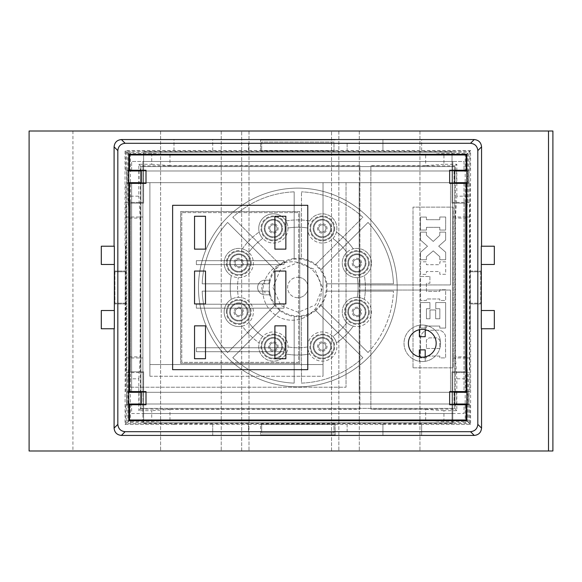 <?xml version="1.0" encoding="UTF-8"?>
<svg xmlns="http://www.w3.org/2000/svg" width="582" height="582" viewBox="0 0 582 582"><rect width="100%" height="100%" fill="white"/><g stroke="black" fill="none" stroke-linecap="round" stroke-linejoin="round"><path stroke-width="0.44" stroke-dasharray="2.91 2.18" d="M173.996 424.467L125.05 424.467L125.305 303.928L114.348 303.928L125.305 303.928L125.305 246.215L125.05 328.765M114.348 246.215L101.304 246.215L101.304 264.475L114.348 264.475L114.348 310.504L101.304 310.504L101.304 328.765L114.348 328.765M481.299 328.765L494.336 328.765L494.336 310.504L481.299 310.504L481.299 303.928L470.343 303.928L470.343 328.765L470.598 150.512L125.05 150.512L125.05 246.215M470.598 328.765L470.598 424.467L421.652 424.467L421.652 435.423M421.652 424.467L421.652 435.321M421.652 424.365L382.927 424.365L382.927 435.321M382.927 424.365L382.927 435.423M382.927 424.467L347.134 424.467L347.134 431.771L248.507 431.771L248.507 424.467L212.714 424.467L212.714 435.423M212.714 424.467L212.714 435.321M212.714 424.365L173.996 424.365M335.079 435.096L335.079 424.14L335.079 435.096M335.079 424.14L260.561 424.14L260.561 435.096L260.561 424.322L335.079 424.322M128.789 211.346L127.865 196.17L127.865 153.328L128.789 154.252L125.05 150.512M125.05 424.467L128.789 420.721L127.865 421.652L127.865 378.809L128.789 363.634M470.598 424.467L466.851 420.721L467.783 421.652L443.928 421.652L431.284 420.721M248.507 424.467L347.134 424.467M481.299 246.215L494.336 246.215L494.336 264.475L481.299 264.475L481.299 303.928L470.343 303.928L470.343 271.052L481.299 271.052L470.343 271.052L470.598 246.215M431.284 154.252L443.928 153.328L467.783 153.328L466.851 154.252L470.598 150.512M260.561 150.658L335.079 150.658L260.561 150.84L260.561 139.876L260.561 150.84M347.134 431.771L347.134 424.336M248.507 424.336L248.507 431.771M173.996 150.512L173.996 139.556M114.348 271.052L125.305 271.052L114.348 271.052M382.927 139.556L382.927 150.512M382.927 150.614L382.927 139.658M421.652 150.614L421.652 139.658M421.652 150.512L421.652 139.556M173.996 150.614L173.996 139.658M212.714 150.614L212.714 139.658M212.714 150.512L212.714 139.556M248.507 150.512L248.507 143.208L347.134 143.208L347.134 150.512M347.134 143.208L347.134 150.636M248.507 143.208L248.507 150.636M419.367 329.718A13.881 13.881 0 0 0 422.292 357.166A13.881 13.881 0 0 0 425.209 329.718A13.881 13.881 0 0 0 419.367 329.718L419.367 325.258A18.26 18.26 0 0 1 440.552 343.285A18.26 18.26 0 0 1 422.292 361.546A18.26 18.26 0 0 1 404.024 343.285A18.26 18.26 0 0 1 425.209 325.258L425.209 329.718M425.209 356.853L425.209 361.313A18.26 18.26 0 0 1 419.367 361.313L419.367 356.853M425.209 361.313A18.26 18.26 0 0 0 425.209 325.258L425.209 336.709L419.367 336.709L419.367 325.258A18.26 18.26 0 0 0 419.367 361.313L419.367 349.862L425.209 349.862L425.209 361.313M299.737 363.466L180.66 363.466L180.66 211.513L299.737 211.513L299.737 363.466L299.737 211.513L180.66 211.513L180.66 363.466L299.737 363.466M466.851 363.634L467.783 378.809L467.783 421.652M467.783 153.328L467.783 196.17L466.851 211.346M466.851 183.388L467.528 183.388L467.528 170.235L466.851 170.235M466.851 404.737L467.528 404.737L467.528 391.591L466.851 391.591M164.357 420.721L151.713 421.652L127.865 421.652M128.789 391.591L128.113 391.591L128.113 404.737L128.789 404.737M128.789 170.235L128.113 170.235L128.113 183.388L128.789 183.388M128.113 404.737L140.386 404.737L140.386 409.131L138.822 410.688L151.713 410.688L151.713 421.652M128.113 183.388L140.386 183.388L140.386 391.591L146.002 391.591L146.002 404.737L140.386 404.737M140.386 391.591L128.113 391.591M140.386 183.388L146.002 183.388L146.002 170.235L128.113 170.235M127.865 153.328L151.713 153.328L164.357 154.252M467.528 183.388L449.639 183.388L449.639 170.235L467.528 170.235M467.528 404.737L449.639 404.737L449.639 391.591L467.528 391.591M443.928 421.652L443.928 410.688L456.819 410.688L456.819 378.809L467.783 378.809M466.444 356.89L455.48 356.89L456.819 378.809M466.444 218.09L455.48 218.09L455.48 356.89M467.783 196.17L456.819 196.17L455.48 218.09M456.819 196.17L456.819 164.284L443.928 164.284L443.928 153.328M456.572 170.984L456.572 182.675M456.572 392.304L456.572 403.995M127.865 378.809L138.822 378.809L138.822 410.688M169.98 420.313L169.98 409.35L151.713 410.688M169.98 154.667L169.98 165.623L359.916 165.623L359.916 409.35L169.98 409.35M425.668 420.313L425.668 409.35L370.88 409.35L370.88 165.623L425.668 165.623L425.668 154.667M443.928 410.688L425.668 409.35M151.713 153.328L151.713 164.284L138.822 164.284L138.822 196.17L127.865 196.17M129.204 218.09L140.16 218.09L138.822 196.17M129.204 356.89L140.16 356.89L140.16 218.09M138.822 378.809L140.16 356.89M139.069 392.304L139.069 403.995M139.069 170.984L139.069 182.675M138.822 164.284L140.386 165.848L140.386 170.235M140.386 409.131L359.916 409.131L359.916 165.848L140.386 165.848M151.713 164.284L169.98 165.623M425.668 165.623L443.928 164.284M456.819 410.688L455.262 409.131L455.262 404.737M455.262 391.591L455.262 183.388M455.262 170.235L455.262 165.848L456.819 164.284M455.262 165.848L370.88 165.848L370.88 409.131L455.262 409.131M274.9 271.052L274.9 303.928L285.857 303.928L285.857 271.052L274.9 271.052M194.541 216.264L194.541 249.132L205.497 249.132L205.497 216.264L194.541 216.264M194.541 325.84L194.541 358.716L205.497 358.716L205.497 325.84L194.541 325.84M194.541 271.052L194.541 303.928L205.497 303.928L205.497 271.052L194.541 271.052M274.9 325.84L274.9 358.716L285.857 358.716L285.857 325.84L274.9 325.84M274.9 216.264L274.9 249.132L285.857 249.132L285.857 216.264L274.9 216.264M172.621 205.3L172.621 369.672L307.776 369.672L307.776 205.3L172.621 205.3M181.759 212.605L181.759 362.368L298.646 362.368L298.646 212.605L181.759 212.605L298.646 212.605L298.646 362.368L181.759 362.368L181.759 212.605M196.367 351.703L196.367 347.76L284.031 347.76L284.031 351.703L196.367 351.703L284.031 351.703L284.031 347.76L196.367 347.76L196.367 351.703M196.367 308.162L196.367 304.219L284.031 304.219L284.031 308.162L196.367 308.162L284.031 308.162L284.031 304.219L196.367 304.219L196.367 308.162M196.367 260.678L284.031 260.678L284.031 264.621L196.367 264.621L196.367 260.678L196.367 264.621L284.031 264.621L284.031 260.678L196.367 260.678M143.616 152.28L143.616 203.14L130.47 203.14L130.47 371.833L143.616 371.833L143.616 422.699L452.025 422.699L452.025 371.833L465.178 371.833L465.178 203.14L452.025 203.14L452.025 152.28L143.616 152.28L143.616 203.14L130.47 203.14L130.47 371.833L143.616 371.833L143.616 422.699L452.025 422.699L452.025 371.833L465.178 371.833L465.178 203.14L452.025 203.14L452.025 152.28L143.616 152.28M128.789 392.304L466.851 392.304M454.753 392.304L140.895 392.304M141.484 392.304L126.876 392.304L141.484 392.304L141.484 403.995L141.484 392.304M466.851 403.995L126.876 403.995L126.876 392.304L126.876 403.995L141.484 403.995L126.876 403.995L126.876 392.304L126.876 403.995L128.789 403.995M140.895 403.995L454.753 403.995M468.772 403.995L468.772 392.304L468.772 403.995L468.772 392.304L468.772 403.995L454.156 403.995L468.772 403.995M454.156 392.304L454.156 403.995L454.156 392.304M128.789 170.984L466.851 170.984M454.753 170.984L140.895 170.984M141.484 170.984L126.876 170.984L141.484 170.984L141.484 182.675L141.484 170.984M466.851 182.675L126.876 182.675L126.876 170.984L126.876 182.675L141.484 182.675L126.876 182.675L126.876 170.984L126.876 182.675L128.789 182.675M140.895 182.675L454.753 182.675M468.772 182.675L468.772 170.984L468.772 182.675L468.772 170.984L468.772 182.675L454.156 182.675L468.772 182.675M454.156 170.984L454.156 182.675L454.156 170.984M359.189 392.304L359.189 290.032L359.189 392.304L450.504 392.304L450.504 290.032L359.189 290.032L450.504 290.032L450.504 392.304L359.189 392.304M359.189 284.947L359.189 182.675L359.189 284.947L450.504 284.947L450.504 182.675L359.189 182.675L450.504 182.675L450.504 284.947L359.189 284.947M454.753 404.737L454.753 408.397L140.895 408.397L140.895 404.737M140.895 170.235L140.895 166.576L454.753 166.576L454.753 170.235M454.753 183.388L454.753 391.591M140.895 391.591L140.895 183.388M140.895 166.576L140.895 408.397L454.753 408.397L454.753 166.576L140.895 166.576M149.887 182.675L323.025 182.675L126.876 182.675L149.887 182.675L149.887 376.263L323.025 376.263L323.025 182.675L346.035 182.675L323.025 182.675L323.025 376.263L323.025 182.675L323.025 364.543L149.887 364.543L149.887 182.675L149.887 376.263L149.887 364.543L149.887 376.263L323.025 376.263L323.025 364.543L149.887 364.543L149.887 182.675M126.876 387.226L126.876 182.675L126.876 387.226L346.035 387.226L126.876 387.226M346.035 182.675L346.035 387.226L346.035 182.675M439.803 217.021L445.681 217.021L445.645 230.072L439.803 230.072L439.803 227.344L426.439 227.344L426.439 230.079L420.502 230.072L420.502 217.071L426.41 217.071L426.41 219.698L439.803 219.698L439.803 217.021L439.803 219.698L426.41 219.698L426.41 217.071L420.502 217.071L420.502 230.072L426.439 230.072L426.439 227.344L439.803 227.344L439.803 230.072L445.645 230.072L445.681 217.021L439.803 217.021M435.671 318.761L439.854 318.761L439.854 308.736L435.765 308.736L435.765 302.553L445.645 302.553L445.645 328.073L439.803 328.073L439.803 326.058L426.41 326.058L426.41 328.052L420.568 328.052L420.568 302.553L429.916 302.553L429.916 308.736L426.439 308.736L426.439 318.761L429.974 318.761L429.974 309.959L435.671 309.959L435.671 318.761L439.854 318.761L439.854 308.736L435.765 308.736L435.765 302.553L445.645 302.553L445.645 328.073L439.803 328.073L439.803 326.058L426.41 326.058L426.41 328.052L420.568 328.052L420.568 302.553L429.916 302.553L429.916 308.736L426.439 308.736L426.439 318.761L429.974 318.761L429.974 309.959L435.671 309.959L435.671 318.761M420.495 240.031L420.495 232.138L426.41 232.138L426.41 235.23L433.248 241.435L439.803 235.368L439.803 232.138L445.645 232.138L445.645 240.075L438.697 246.193L445.667 252.21L445.681 259.747L439.803 259.747L439.803 256.698L433.248 250.871L426.417 256.72L426.41 259.739L420.51 259.739L420.51 252.333L427.486 246.244L420.495 240.031L420.495 232.138L426.41 232.138L426.41 235.23L433.248 241.435L439.803 235.368L439.803 232.138L445.645 232.138L445.645 240.075L438.697 246.193L445.667 252.21L445.681 259.747L439.803 259.747L439.803 256.698L433.248 250.871L426.417 256.72L426.41 259.739L420.51 259.739L420.51 252.333L427.486 246.244L420.495 240.031M356.882 297.337A14.608 14.608 0 0 1 357.283 297.344A60.273 60.273 0 0 0 357.283 277.629A14.608 14.608 0 0 1 342.267 263.028A14.608 14.608 0 0 1 370.967 259.157A14.608 14.608 0 0 1 364.339 275.592A67.577 67.577 0 0 1 364.339 299.388A14.608 14.608 0 0 1 356.882 326.56A14.608 14.608 0 0 1 342.267 311.952A14.608 14.608 0 0 1 356.882 297.337A14.608 14.608 0 0 1 371.491 311.952A14.608 14.608 0 0 1 353.274 326.109A67.577 67.577 0 0 1 336.44 342.936A14.608 14.608 0 0 1 309.726 354.009A67.577 67.577 0 0 1 285.922 354.009A14.608 14.608 0 0 1 259.201 342.936A67.577 67.577 0 0 1 242.374 326.109A14.608 14.608 0 0 1 231.301 299.388A67.577 67.577 0 0 1 231.301 275.592A14.608 14.608 0 0 1 242.374 248.87A14.608 14.608 0 0 1 248.812 252.413A60.273 60.273 0 0 1 262.751 238.475A14.608 14.608 0 0 1 273.358 213.82A14.608 14.608 0 0 1 285.922 220.971A67.577 67.577 0 0 1 309.726 220.971A14.608 14.608 0 0 1 336.44 232.036A67.577 67.577 0 0 1 353.274 248.87A14.608 14.608 0 0 1 371.491 263.028A14.608 14.608 0 0 1 343.307 268.433A14.608 14.608 0 0 1 346.836 252.413A60.273 60.273 0 0 0 332.897 238.475A14.608 14.608 0 0 0 336.44 232.036A67.577 67.577 0 0 1 353.274 248.87A14.608 14.608 0 0 0 346.836 252.413A60.273 60.273 0 0 0 332.897 238.475A14.608 14.608 0 0 1 307.674 228.435A14.608 14.608 0 0 1 322.283 213.82A14.608 14.608 0 0 1 336.898 228.435A14.608 14.608 0 0 1 322.283 243.043A14.608 14.608 0 0 1 309.726 220.971A67.577 67.577 0 0 0 285.922 220.971A14.608 14.608 0 0 1 287.966 228.028A60.273 60.273 0 0 1 307.682 228.028A60.273 60.273 0 0 0 287.966 228.028A14.608 14.608 0 0 1 273.358 243.043A14.608 14.608 0 0 1 258.75 228.435A14.608 14.608 0 0 1 273.358 213.82A14.608 14.608 0 0 1 287.974 228.435A14.608 14.608 0 0 1 262.751 238.475A60.273 60.273 0 0 0 248.812 252.413A14.608 14.608 0 0 1 238.766 277.636A14.608 14.608 0 0 1 224.157 263.028A14.608 14.608 0 0 1 238.766 248.412A14.608 14.608 0 0 1 253.374 263.028A14.608 14.608 0 0 1 231.301 275.592A67.577 67.577 0 0 0 231.301 299.388A14.608 14.608 0 0 1 238.365 297.344A60.273 60.273 0 0 1 238.365 277.629A60.273 60.273 0 0 0 238.365 297.344A14.608 14.608 0 0 1 253.374 311.952A14.608 14.608 0 0 1 238.766 326.56A14.608 14.608 0 0 1 224.157 311.952A14.608 14.608 0 0 1 252.341 306.547A14.608 14.608 0 0 1 242.374 326.109A67.577 67.577 0 0 0 259.201 342.936A14.608 14.608 0 0 1 262.751 336.505A60.273 60.273 0 0 1 248.812 322.559A60.273 60.273 0 0 0 262.751 336.505A14.608 14.608 0 0 1 287.974 346.545A14.608 14.608 0 0 1 273.358 361.153A14.608 14.608 0 0 1 258.75 346.545A14.608 14.608 0 0 1 273.358 331.936A14.608 14.608 0 0 1 285.922 354.009A67.577 67.577 0 0 0 309.726 354.009A14.608 14.608 0 0 1 307.682 346.945A60.273 60.273 0 0 1 287.966 346.945A60.273 60.273 0 0 0 307.682 346.945A14.608 14.608 0 0 1 322.283 331.936A14.608 14.608 0 0 1 336.898 346.545A14.608 14.608 0 0 1 322.283 361.153A14.608 14.608 0 0 1 307.674 346.545A14.608 14.608 0 0 1 332.897 336.505A60.273 60.273 0 0 0 346.836 322.559A14.608 14.608 0 0 1 356.882 297.337M364.339 299.388A14.608 14.608 0 0 0 357.283 297.344A60.273 60.273 0 0 0 357.283 277.629A14.608 14.608 0 0 0 364.339 275.592A67.577 67.577 0 0 1 364.339 299.388M336.44 342.936A14.608 14.608 0 0 0 332.897 336.505A60.273 60.273 0 0 0 346.836 322.559A14.608 14.608 0 0 0 353.274 326.109A67.577 67.577 0 0 1 336.44 342.936M369.301 311.952A12.418 12.418 0 0 1 356.882 324.37A12.418 12.418 0 0 1 344.457 311.952A12.418 12.418 0 0 1 356.882 299.534A12.418 12.418 0 0 1 369.301 311.952M369.301 263.028A12.418 12.418 0 0 1 356.882 275.446A12.418 12.418 0 0 1 344.457 263.028A12.418 12.418 0 0 1 356.882 250.609A12.418 12.418 0 0 1 369.301 263.028M334.701 228.435A12.418 12.418 0 0 1 322.283 240.853A12.418 12.418 0 0 1 309.864 228.435A12.418 12.418 0 0 1 322.283 216.009A12.418 12.418 0 0 1 334.701 228.435M285.777 228.435A12.418 12.418 0 0 1 273.358 240.853A12.418 12.418 0 0 1 260.94 228.435A12.418 12.418 0 0 1 273.358 216.009A12.418 12.418 0 0 1 285.777 228.435M251.184 263.028A12.418 12.418 0 0 1 238.766 275.446A12.418 12.418 0 0 1 226.347 263.028A12.418 12.418 0 0 1 238.766 250.609A12.418 12.418 0 0 1 251.184 263.028M226.347 311.952A12.418 12.418 0 0 1 238.766 299.534A12.418 12.418 0 0 1 251.184 311.952A12.418 12.418 0 0 1 238.766 324.37A12.418 12.418 0 0 1 226.347 311.952M273.358 334.126A12.418 12.418 0 0 1 285.777 346.545A12.418 12.418 0 0 1 273.358 358.963A12.418 12.418 0 0 1 260.94 346.545A12.418 12.418 0 0 1 273.358 334.126M322.283 334.126A12.418 12.418 0 0 1 334.701 346.545A12.418 12.418 0 0 1 322.283 358.963A12.418 12.418 0 0 1 309.864 346.545A12.418 12.418 0 0 1 322.283 334.126M297.824 386.841A99.355 99.355 0 0 0 397.179 287.486A99.355 99.355 0 0 0 297.824 188.132A99.355 99.355 0 0 0 198.469 287.486A99.355 99.355 0 0 0 297.824 386.841A99.355 99.355 0 0 0 397.179 287.486A99.355 99.355 0 0 0 297.824 188.132A99.355 99.355 0 0 0 198.469 287.486A99.355 99.355 0 0 0 297.824 386.841M297.824 297.715A10.229 10.229 0 0 1 287.595 287.486A10.229 10.229 0 0 1 297.824 277.258A10.229 10.229 0 0 0 287.595 287.486A10.229 10.229 0 0 0 297.824 297.715A10.229 10.229 0 0 0 308.053 287.486A10.229 10.229 0 0 0 297.824 277.258A10.229 10.229 0 0 1 308.053 287.486A10.229 10.229 0 0 1 297.824 297.715M356.882 302.822A9.13 9.13 0 0 0 347.745 311.952A9.13 9.13 0 0 0 356.882 321.082A9.13 9.13 0 0 1 347.745 311.952A9.13 9.13 0 0 1 356.882 302.822A9.13 9.13 0 0 1 366.013 311.952A9.13 9.13 0 0 1 356.882 321.082A9.13 9.13 0 0 0 366.013 311.952A9.13 9.13 0 0 0 356.882 302.822M356.882 253.898A9.13 9.13 0 0 0 347.745 263.028A9.13 9.13 0 0 0 356.882 272.158A9.13 9.13 0 0 1 347.745 263.028A9.13 9.13 0 0 1 356.882 253.898A9.13 9.13 0 0 1 366.013 263.028A9.13 9.13 0 0 1 356.882 272.158A9.13 9.13 0 0 0 366.013 263.028A9.13 9.13 0 0 0 356.882 253.898M322.283 219.298A9.13 9.13 0 0 0 313.152 228.435A9.13 9.13 0 0 0 322.283 237.565A9.13 9.13 0 0 1 313.152 228.435A9.13 9.13 0 0 1 322.283 219.298A9.13 9.13 0 0 1 331.413 228.435A9.13 9.13 0 0 1 322.283 237.565A9.13 9.13 0 0 0 331.413 228.435A9.13 9.13 0 0 0 322.283 219.298M273.358 219.298A9.13 9.13 0 0 0 264.228 228.435A9.13 9.13 0 0 0 273.358 237.565A9.13 9.13 0 0 1 264.228 228.435A9.13 9.13 0 0 1 273.358 219.298A9.13 9.13 0 0 1 282.488 228.435A9.13 9.13 0 0 1 273.358 237.565A9.13 9.13 0 0 0 282.488 228.435A9.13 9.13 0 0 0 273.358 219.298M238.766 253.898A9.13 9.13 0 0 0 229.635 263.028A9.13 9.13 0 0 0 238.766 272.158A9.13 9.13 0 0 1 229.635 263.028A9.13 9.13 0 0 1 238.766 253.898A9.13 9.13 0 0 1 247.896 263.028A9.13 9.13 0 0 1 238.766 272.158A9.13 9.13 0 0 0 247.896 263.028A9.13 9.13 0 0 0 238.766 253.898M238.766 302.822A9.13 9.13 0 0 0 229.635 311.952A9.13 9.13 0 0 0 238.766 321.082A9.13 9.13 0 0 1 229.635 311.952A9.13 9.13 0 0 1 238.766 302.822A9.13 9.13 0 0 1 247.896 311.952A9.13 9.13 0 0 1 238.766 321.082A9.13 9.13 0 0 0 247.896 311.952A9.13 9.13 0 0 0 238.766 302.822M273.358 337.415A9.13 9.13 0 0 0 264.228 346.545A9.13 9.13 0 0 0 273.358 355.675A9.13 9.13 0 0 1 264.228 346.545A9.13 9.13 0 0 1 273.358 337.415A9.13 9.13 0 0 1 282.488 346.545A9.13 9.13 0 0 1 273.358 355.675A9.13 9.13 0 0 0 282.488 346.545A9.13 9.13 0 0 0 273.358 337.415M322.283 337.415A9.13 9.13 0 0 0 313.152 346.545A9.13 9.13 0 0 0 322.283 355.675A9.13 9.13 0 0 1 313.152 346.545A9.13 9.13 0 0 1 322.283 337.415A9.13 9.13 0 0 1 331.413 346.545A9.13 9.13 0 0 1 322.283 355.675A9.13 9.13 0 0 0 331.413 346.545A9.13 9.13 0 0 0 322.283 337.415M356.882 300.261A11.691 11.691 0 0 0 345.191 311.952A11.691 11.691 0 0 0 356.882 323.643A11.691 11.691 0 0 1 345.191 311.952A11.691 11.691 0 0 1 356.882 300.261A11.691 11.691 0 0 1 368.566 311.952A11.691 11.691 0 0 1 356.882 323.643A11.691 11.691 0 0 0 368.566 311.952A11.691 11.691 0 0 0 356.882 300.261M356.882 251.337A11.691 11.691 0 0 0 345.191 263.028A11.691 11.691 0 0 0 356.882 274.719A11.691 11.691 0 0 1 345.191 263.028A11.691 11.691 0 0 1 356.882 251.337A11.691 11.691 0 0 1 368.566 263.028A11.691 11.691 0 0 1 356.882 274.719A11.691 11.691 0 0 0 368.566 263.028A11.691 11.691 0 0 0 356.882 251.337M322.283 216.744A11.691 11.691 0 0 0 310.599 228.435A11.691 11.691 0 0 0 322.283 240.119A11.691 11.691 0 0 1 310.599 228.435A11.691 11.691 0 0 1 322.283 216.744A11.691 11.691 0 0 1 333.973 228.435A11.691 11.691 0 0 1 322.283 240.119A11.691 11.691 0 0 0 333.973 228.435A11.691 11.691 0 0 0 322.283 216.744M273.358 216.744A11.691 11.691 0 0 0 261.674 228.435A11.691 11.691 0 0 0 273.358 240.119A11.691 11.691 0 0 1 261.674 228.435A11.691 11.691 0 0 1 273.358 216.744A11.691 11.691 0 0 1 285.049 228.435A11.691 11.691 0 0 1 273.358 240.119A11.691 11.691 0 0 0 285.049 228.435A11.691 11.691 0 0 0 273.358 216.744A11.691 11.691 0 0 0 261.674 228.435A11.691 11.691 0 0 0 273.358 240.119A11.691 11.691 0 0 0 285.049 228.435A11.691 11.691 0 0 0 273.358 216.744A11.691 11.691 0 0 0 261.674 228.435A11.691 11.691 0 0 0 273.358 240.119A11.691 11.691 0 0 0 285.049 228.435A11.691 11.691 0 0 0 273.358 216.744M238.766 251.337A11.691 11.691 0 0 0 227.075 263.028A11.691 11.691 0 0 0 238.766 274.719A11.691 11.691 0 0 1 227.075 263.028A11.691 11.691 0 0 1 238.766 251.337A11.691 11.691 0 0 1 250.456 263.028A11.691 11.691 0 0 1 238.766 274.719A11.691 11.691 0 0 0 250.456 263.028A11.691 11.691 0 0 0 238.766 251.337M238.766 300.261A11.691 11.691 0 0 0 227.075 311.952A11.691 11.691 0 0 0 238.766 323.643A11.691 11.691 0 0 1 227.075 311.952A11.691 11.691 0 0 1 238.766 300.261A11.691 11.691 0 0 1 250.456 311.952A11.691 11.691 0 0 1 238.766 323.643A11.691 11.691 0 0 0 250.456 311.952A11.691 11.691 0 0 0 238.766 300.261M273.358 334.854A11.691 11.691 0 0 0 261.674 346.545A11.691 11.691 0 0 0 273.358 358.236A11.691 11.691 0 0 1 261.674 346.545A11.691 11.691 0 0 1 273.358 334.854A11.691 11.691 0 0 1 285.049 346.545A11.691 11.691 0 0 1 273.358 358.236A11.691 11.691 0 0 0 285.049 346.545A11.691 11.691 0 0 0 273.358 334.854M322.283 334.854A11.691 11.691 0 0 0 310.599 346.545A11.691 11.691 0 0 0 322.283 358.236A11.691 11.691 0 0 1 310.599 346.545A11.691 11.691 0 0 1 322.283 334.854A11.691 11.691 0 0 1 333.973 346.545A11.691 11.691 0 0 1 322.283 358.236A11.691 11.691 0 0 0 333.973 346.545A11.691 11.691 0 0 0 322.283 334.854A11.691 11.691 0 0 0 310.599 346.545A11.691 11.691 0 0 0 322.283 358.236A11.691 11.691 0 0 0 333.973 346.545A11.691 11.691 0 0 0 322.283 334.854A11.691 11.691 0 0 0 310.599 346.545A11.691 11.691 0 0 0 322.283 358.236A11.691 11.691 0 0 0 333.973 346.545A11.691 11.691 0 0 0 322.283 334.854M294.172 258.532L294.172 191.856L294.172 258.532A29.187 29.187 0 0 1 301.476 258.532L301.476 191.856L301.476 258.532M320.886 269.597L368.028 222.448A95.703 95.703 0 0 1 393.454 283.834L326.786 283.834L393.454 283.834A95.703 95.703 0 0 0 368.028 222.448L320.886 269.597A29.187 29.187 0 0 0 315.72 264.424L315.72 264.424A29.224 29.224 0 0 0 301.476 258.495M326.815 283.834A29.224 29.224 0 0 0 320.908 269.568M326.786 283.834A29.187 29.187 0 0 1 326.786 291.138L393.454 291.138L326.786 291.138M320.908 305.405L368.028 352.525L320.908 305.405A29.224 29.224 0 0 0 326.815 291.138M320.886 305.383A29.187 29.187 0 0 1 315.72 310.548L362.862 357.69L315.72 310.548M294.172 316.448L294.172 383.123A95.703 95.703 0 0 1 232.785 357.69L279.927 310.548L232.785 357.69A95.703 95.703 0 0 0 294.172 383.123L294.172 316.448A29.187 29.187 0 0 0 301.476 316.448L301.476 316.484A29.224 29.224 0 0 0 315.742 310.57M273.016 287.486L280.793 305.521L298.297 312.287L315.524 304.859L322.624 287.486L314.855 269.459L297.351 262.686L280.117 270.121L273.016 287.486M126.658 170.25L142.888 170.25L125.777 170.25L126.658 170.25L126.658 183.403L142.888 183.403L142.888 161.469L452.76 161.469L452.76 423.427L452.76 161.469L142.888 161.469L142.888 423.427L142.888 413.511L452.76 413.511L142.888 413.511L142.888 391.577L142.888 404.723L142.888 391.577L131.627 391.577L131.627 183.403L142.888 183.403L142.888 391.577L126.658 391.577L126.658 404.723L125.777 404.723L142.888 404.723L126.658 404.723M242.374 248.87A67.577 67.577 0 0 1 259.201 232.036A67.577 67.577 0 0 0 242.374 248.87M452.76 183.403L452.76 170.25L469.863 170.25L452.76 170.25L452.76 183.403L464.021 183.403L464.021 391.577L452.76 391.577L469.863 391.577L464.021 391.577L464.021 183.403L469.863 183.403L452.76 183.403M468.983 404.723L452.76 404.723L452.76 391.577L452.76 404.723L464.021 404.723L464.021 413.511L131.627 413.511L131.627 404.723L131.627 413.511L464.021 413.511L464.021 404.723L469.863 404.723L468.983 404.723L468.983 391.577M452.76 423.427L142.888 423.427M131.627 170.25L131.627 161.469L464.021 161.469L464.021 170.25L464.021 161.469L131.627 161.469L131.627 170.25M413.016 367.846L453.196 367.846L453.196 207.127L413.016 207.127L413.016 367.846L413.016 207.127L453.196 207.127L453.196 367.846L413.016 367.846M126.658 183.403L131.627 183.403L131.627 391.577L126.658 391.577M126.752 202.412L142.888 202.412L126.214 202.412L126.752 202.412L126.752 152.215L125.777 151.24L469.863 151.24L468.888 152.215L452.76 152.251M130.441 202.412L130.441 152.251L142.888 152.251M452.76 151.546L142.888 151.546M130.441 152.251L126.752 152.215M261.66 423.58L261.66 432.928L333.981 432.928L261.66 432.928L261.66 423.427L333.981 423.427L333.981 432.928L333.981 423.58M452.76 422.728L468.888 422.758L469.863 423.732L125.777 423.732L126.752 422.758L142.888 422.728M130.441 422.728L130.441 372.567L142.888 372.567L126.214 372.567L126.214 202.412M130.441 372.567L126.214 372.567M261.66 151.546L333.981 151.546L333.981 142.052L261.66 142.052L261.66 151.546M468.983 183.403L468.983 170.25M465.207 372.567L452.76 372.567L469.434 372.567L465.207 372.567L465.207 422.728M469.434 202.412L452.76 202.412L469.434 202.412L469.434 372.567M465.207 202.412L465.207 152.251M125.777 423.732L125.777 404.723M126.752 372.567L126.752 422.758M125.777 170.25L125.777 151.24M125.777 391.577L125.777 183.403M333.981 151.393L333.981 142.052L261.66 142.052L261.66 151.393M469.863 183.403L469.863 391.577M469.863 151.24L469.863 170.25M468.888 202.412L468.888 152.215M468.888 422.758L468.888 372.567M469.863 404.723L469.863 423.732M125.777 303.193L114.821 303.193L114.821 271.779L125.777 271.779M469.863 271.779L480.827 271.779L480.827 303.193L469.863 303.193M274.74 269.568A29.224 29.224 0 0 0 268.833 283.834L202.194 283.834A95.703 95.703 0 0 1 227.62 222.448L274.762 269.597L227.62 222.448A95.703 95.703 0 0 0 202.194 283.834L258.619 283.834A7.304 7.304 0 0 1 264.948 280.182L270.157 280.182L264.948 280.182A7.304 7.304 0 0 0 257.644 287.486A7.304 7.304 0 0 0 264.948 294.798A7.304 7.304 0 0 1 258.619 283.834L268.833 283.834A29.187 29.187 0 0 1 269.561 280.182M269.561 294.798L264.948 294.798L269.561 294.798A29.187 29.187 0 0 1 268.862 291.138L202.194 291.138A95.703 95.703 0 0 0 227.62 352.525L274.762 305.383L227.62 352.525A95.703 95.703 0 0 1 202.194 291.138L268.862 291.138A29.224 29.224 0 0 0 274.74 305.405M279.927 310.548A29.187 29.187 0 0 1 274.762 305.383M301.476 316.448L301.476 383.123A95.703 95.703 0 0 0 362.862 357.69A95.703 95.703 0 0 1 301.476 383.123L301.476 316.484M368.028 352.525A95.703 95.703 0 0 0 393.454 291.138A95.703 95.703 0 0 1 368.028 352.525M315.72 264.424L362.862 217.282A95.703 95.703 0 0 0 301.476 191.856A95.703 95.703 0 0 1 362.862 217.282L315.742 264.403M294.172 191.856A95.703 95.703 0 0 0 232.785 217.282L279.927 264.424L232.785 217.282A95.703 95.703 0 0 1 294.172 191.856M274.762 269.597A29.187 29.187 0 0 1 279.927 264.424M114.821 271.779L125.872 271.779M114.909 271.779L114.909 303.193L125.872 303.193M480.827 271.779L469.776 271.779M469.776 303.193L480.827 303.193M480.732 271.779L480.732 303.193M294.172 258.495A29.224 29.224 0 0 0 279.906 264.403M279.906 310.57A29.224 29.224 0 0 0 294.172 316.484M270.157 294.798L269.473 291.138A28.583 28.583 0 0 1 269.473 283.834L270.157 280.182M439.81 356.053L426.453 356.053L426.453 357.901L420.568 357.901L420.568 337.684C421.041 334.214 422.896 331.776 426.126 330.372L438.821 330.147C442.022 330.671 444.212 332.446 445.405 335.479L445.652 357.908L439.81 357.908L439.81 356.053L426.453 356.053L426.453 357.901L420.568 357.901L420.568 337.684C421.041 334.214 422.896 331.776 426.126 330.372L438.821 330.147C442.022 330.671 444.212 332.446 445.405 335.479L445.652 357.908L439.81 357.908L439.81 356.053M426.41 348.451L439.81 348.451L439.803 340.034L437.118 337.88L429.079 337.88L426.41 339.975L426.41 348.451L439.81 348.451L439.803 340.034L437.118 337.88L429.079 337.88L426.41 339.975L426.41 348.451M429.902 276.494L429.902 283.259L426.41 283.259L426.41 291.4L439.803 291.4L439.803 289.741L445.645 289.741L445.645 300.465L439.803 300.45L439.803 298.981L426.446 298.981L426.446 300.45L420.568 300.45L420.568 276.494L429.902 276.494L429.902 283.259L426.41 283.259L426.41 291.4L439.803 291.4L439.803 289.741L445.645 289.741L445.645 300.465L439.803 300.45L439.803 298.981L426.446 298.981L426.446 300.45L420.568 300.45L420.568 276.494L429.902 276.494M420.568 274.384L420.568 261.813L426.41 261.813L426.41 264.708L439.803 264.708L439.803 261.82L445.681 261.82L445.681 274.282L439.803 274.297L439.803 271.525L426.41 271.525L426.41 274.384L420.568 274.384L420.568 261.813L426.41 261.813L426.41 264.708L439.803 264.708L439.803 261.82L445.681 261.82L445.681 274.282L439.803 274.297L439.803 271.525L426.41 271.525L426.41 274.384L420.568 274.384M234.015 311.952A4.751 4.751 0 0 0 238.766 316.703A4.751 4.751 0 0 0 243.516 311.952A4.751 4.751 0 0 0 238.766 307.201A4.751 4.751 0 0 0 234.015 311.952M247.168 311.952A8.403 8.403 0 0 1 238.766 320.355A8.403 8.403 0 0 1 230.363 311.952A8.403 8.403 0 0 0 238.766 320.355A8.403 8.403 0 0 0 247.168 311.952A8.403 8.403 0 0 1 238.766 320.355A8.403 8.403 0 0 1 230.363 311.952A8.403 8.403 0 0 0 238.766 320.355A8.403 8.403 0 0 0 247.168 311.952A8.403 8.403 0 0 0 238.766 303.549A8.403 8.403 0 0 0 230.363 311.952A8.403 8.403 0 0 1 238.766 303.549A8.403 8.403 0 0 1 247.168 311.952A8.403 8.403 0 0 0 238.766 303.549A8.403 8.403 0 0 0 230.363 311.952A8.403 8.403 0 0 1 238.766 303.549A8.403 8.403 0 0 1 247.168 311.952A8.403 8.403 0 0 0 238.766 303.549A8.403 8.403 0 0 0 230.363 311.952M235.113 311.952A3.652 3.652 0 0 0 238.766 315.604A3.652 3.652 0 0 0 242.418 311.952A3.652 3.652 0 0 0 238.766 308.3A3.652 3.652 0 0 0 235.113 311.952A3.652 3.652 0 0 0 238.766 315.604A3.652 3.652 0 0 0 242.418 311.952A3.652 3.652 0 0 0 238.766 308.3A3.652 3.652 0 0 0 235.113 311.952M227.075 311.952A11.691 11.691 0 0 0 238.766 323.643A11.691 11.691 0 0 0 250.456 311.952A11.691 11.691 0 0 0 238.766 300.261A11.691 11.691 0 0 0 227.075 311.952A11.691 11.691 0 0 0 238.766 323.643A11.691 11.691 0 0 0 250.456 311.952A11.691 11.691 0 0 0 238.766 300.261A11.691 11.691 0 0 0 227.075 311.952M270.004 349.906A4.751 4.751 0 0 0 276.719 349.906A4.751 4.751 0 0 0 276.719 343.191A4.751 4.751 0 0 0 270.004 343.191A4.751 4.751 0 0 0 270.004 349.906M279.302 340.608A8.403 8.403 0 0 1 279.302 352.488A8.403 8.403 0 0 1 267.422 352.488A8.403 8.403 0 0 0 279.302 352.488A8.403 8.403 0 0 0 279.302 340.608A8.403 8.403 0 0 1 279.302 352.488A8.403 8.403 0 0 1 267.422 352.488A8.403 8.403 0 0 0 279.302 352.488A8.403 8.403 0 0 0 279.302 340.608A8.403 8.403 0 0 0 267.422 340.608A8.403 8.403 0 0 0 267.422 352.488A8.403 8.403 0 0 1 267.422 340.608A8.403 8.403 0 0 1 279.302 340.608A8.403 8.403 0 0 0 267.422 340.608A8.403 8.403 0 0 0 267.422 352.488A8.403 8.403 0 0 1 267.422 340.608A8.403 8.403 0 0 1 279.302 340.608A8.403 8.403 0 0 0 267.422 340.608A8.403 8.403 0 0 0 267.422 352.488M270.776 349.127A3.652 3.652 0 0 0 275.941 349.127A3.652 3.652 0 0 0 275.941 343.962A3.652 3.652 0 0 0 270.776 343.962A3.652 3.652 0 0 0 270.776 349.127A3.652 3.652 0 0 0 275.941 349.127A3.652 3.652 0 0 0 275.941 343.962A3.652 3.652 0 0 0 270.776 343.962A3.652 3.652 0 0 0 270.776 349.127M265.094 354.809A11.691 11.691 0 0 0 281.623 354.809A11.691 11.691 0 0 0 281.623 338.28A11.691 11.691 0 0 0 265.094 338.28A11.691 11.691 0 0 0 265.094 354.809A11.691 11.691 0 0 0 281.623 354.809A11.691 11.691 0 0 0 281.623 338.28A11.691 11.691 0 0 0 265.094 338.28A11.691 11.691 0 0 0 265.094 354.809M322.283 351.295A4.751 4.751 0 0 0 327.033 346.545A4.751 4.751 0 0 0 322.283 341.794A4.751 4.751 0 0 0 317.539 346.545A4.751 4.751 0 0 0 322.283 351.295M322.283 338.142A8.403 8.403 0 0 1 330.685 346.545A8.403 8.403 0 0 1 322.283 354.947A8.403 8.403 0 0 0 330.685 346.545A8.403 8.403 0 0 0 322.283 338.142A8.403 8.403 0 0 1 330.685 346.545A8.403 8.403 0 0 1 322.283 354.947A8.403 8.403 0 0 0 330.685 346.545A8.403 8.403 0 0 0 322.283 338.142A8.403 8.403 0 0 0 313.88 346.545A8.403 8.403 0 0 0 322.283 354.947A8.403 8.403 0 0 1 313.88 346.545A8.403 8.403 0 0 1 322.283 338.142A8.403 8.403 0 0 0 313.88 346.545A8.403 8.403 0 0 0 322.283 354.947A8.403 8.403 0 0 1 313.88 346.545A8.403 8.403 0 0 1 322.283 338.142A8.403 8.403 0 0 0 313.88 346.545A8.403 8.403 0 0 0 322.283 354.947M322.283 350.197A3.652 3.652 0 0 0 325.935 346.545A3.652 3.652 0 0 0 322.283 342.893A3.652 3.652 0 0 0 318.63 346.545A3.652 3.652 0 0 0 322.283 350.197A3.652 3.652 0 0 0 325.935 346.545A3.652 3.652 0 0 0 322.283 342.893A3.652 3.652 0 0 0 318.63 346.545A3.652 3.652 0 0 0 322.283 350.197M360.236 315.306A4.751 4.751 0 0 0 360.236 308.591A4.751 4.751 0 0 0 353.521 308.591A4.751 4.751 0 0 0 353.521 315.306A4.751 4.751 0 0 0 360.236 315.306M350.939 306.008A8.403 8.403 0 0 1 362.819 306.008A8.403 8.403 0 0 1 362.819 317.888A8.403 8.403 0 0 0 362.819 306.008A8.403 8.403 0 0 0 350.939 306.008A8.403 8.403 0 0 1 362.819 306.008A8.403 8.403 0 0 1 362.819 317.888A8.403 8.403 0 0 0 362.819 306.008A8.403 8.403 0 0 0 350.939 306.008A8.403 8.403 0 0 0 350.939 317.888A8.403 8.403 0 0 0 362.819 317.888A8.403 8.403 0 0 1 350.939 317.888A8.403 8.403 0 0 1 350.939 306.008A8.403 8.403 0 0 0 350.939 317.888A8.403 8.403 0 0 0 362.819 317.888A8.403 8.403 0 0 1 350.939 317.888A8.403 8.403 0 0 1 350.939 306.008A8.403 8.403 0 0 0 350.939 317.888A8.403 8.403 0 0 0 362.819 317.888M359.465 314.535A3.652 3.652 0 0 0 359.465 309.369A3.652 3.652 0 0 0 354.293 309.369A3.652 3.652 0 0 0 354.293 314.535A3.652 3.652 0 0 0 359.465 314.535A3.652 3.652 0 0 0 359.465 309.369A3.652 3.652 0 0 0 354.293 309.369A3.652 3.652 0 0 0 354.293 314.535A3.652 3.652 0 0 0 359.465 314.535M365.147 320.216A11.691 11.691 0 0 0 365.147 303.688A11.691 11.691 0 0 0 348.611 303.688A11.691 11.691 0 0 0 348.611 320.216A11.691 11.691 0 0 0 365.147 320.216A11.691 11.691 0 0 0 365.147 303.688A11.691 11.691 0 0 0 348.611 303.688A11.691 11.691 0 0 0 348.611 320.216A11.691 11.691 0 0 0 365.147 320.216M361.626 263.028A4.751 4.751 0 0 0 356.882 258.277A4.751 4.751 0 0 0 352.132 263.028A4.751 4.751 0 0 0 356.882 267.778A4.751 4.751 0 0 0 361.626 263.028M348.48 263.028A8.403 8.403 0 0 1 356.882 254.625A8.403 8.403 0 0 1 365.278 263.028A8.403 8.403 0 0 0 356.882 254.625A8.403 8.403 0 0 0 348.48 263.028A8.403 8.403 0 0 1 356.882 254.625A8.403 8.403 0 0 1 365.278 263.028A8.403 8.403 0 0 0 356.882 254.625A8.403 8.403 0 0 0 348.48 263.028A8.403 8.403 0 0 0 356.882 271.43A8.403 8.403 0 0 0 365.278 263.028A8.403 8.403 0 0 1 356.882 271.43A8.403 8.403 0 0 1 348.48 263.028A8.403 8.403 0 0 0 356.882 271.43A8.403 8.403 0 0 0 365.278 263.028A8.403 8.403 0 0 1 356.882 271.43A8.403 8.403 0 0 1 348.48 263.028A8.403 8.403 0 0 0 356.882 271.43A8.403 8.403 0 0 0 365.278 263.028M360.534 263.028A3.652 3.652 0 0 0 356.882 259.376A3.652 3.652 0 0 0 353.223 263.028A3.652 3.652 0 0 0 356.882 266.68A3.652 3.652 0 0 0 360.534 263.028A3.652 3.652 0 0 0 356.882 259.376A3.652 3.652 0 0 0 353.223 263.028A3.652 3.652 0 0 0 356.882 266.68A3.652 3.652 0 0 0 360.534 263.028M368.566 263.028A11.691 11.691 0 0 0 356.882 251.337A11.691 11.691 0 0 0 345.191 263.028A11.691 11.691 0 0 0 356.882 274.719A11.691 11.691 0 0 0 368.566 263.028A11.691 11.691 0 0 0 356.882 251.337A11.691 11.691 0 0 0 345.191 263.028A11.691 11.691 0 0 0 356.882 274.719A11.691 11.691 0 0 0 368.566 263.028M325.644 225.074A4.751 4.751 0 0 0 318.929 225.074A4.751 4.751 0 0 0 318.929 231.789A4.751 4.751 0 0 0 325.644 231.789A4.751 4.751 0 0 0 325.644 225.074M316.346 234.371A8.403 8.403 0 0 1 316.346 222.491A8.403 8.403 0 0 1 328.226 222.491A8.403 8.403 0 0 0 316.346 222.491A8.403 8.403 0 0 0 316.346 234.371A8.403 8.403 0 0 1 316.346 222.491A8.403 8.403 0 0 1 328.226 222.491A8.403 8.403 0 0 0 316.346 222.491A8.403 8.403 0 0 0 316.346 234.371A8.403 8.403 0 0 0 328.226 234.371A8.403 8.403 0 0 0 328.226 222.491A8.403 8.403 0 0 1 328.226 234.371A8.403 8.403 0 0 1 316.346 234.371A8.403 8.403 0 0 0 328.226 234.371A8.403 8.403 0 0 0 328.226 222.491A8.403 8.403 0 0 1 328.226 234.371A8.403 8.403 0 0 1 316.346 234.371A8.403 8.403 0 0 0 328.226 234.371A8.403 8.403 0 0 0 328.226 222.491M324.865 225.852A3.652 3.652 0 0 0 319.7 225.852A3.652 3.652 0 0 0 319.7 231.018A3.652 3.652 0 0 0 324.865 231.018A3.652 3.652 0 0 0 324.865 225.852A3.652 3.652 0 0 0 319.7 225.852A3.652 3.652 0 0 0 319.7 231.018A3.652 3.652 0 0 0 324.865 231.018A3.652 3.652 0 0 0 324.865 225.852M330.547 220.163A11.691 11.691 0 0 0 314.018 220.163A11.691 11.691 0 0 0 314.018 236.699A11.691 11.691 0 0 0 330.547 236.699A11.691 11.691 0 0 0 330.547 220.163A11.691 11.691 0 0 0 314.018 220.163A11.691 11.691 0 0 0 314.018 236.699A11.691 11.691 0 0 0 330.547 236.699A11.691 11.691 0 0 0 330.547 220.163M273.358 223.684A4.751 4.751 0 0 0 268.615 228.435A4.751 4.751 0 0 0 273.358 233.178A4.751 4.751 0 0 0 278.109 228.435A4.751 4.751 0 0 0 273.358 223.684M273.358 236.83A8.403 8.403 0 0 1 264.956 228.435A8.403 8.403 0 0 1 273.358 220.032A8.403 8.403 0 0 0 264.956 228.435A8.403 8.403 0 0 0 273.358 236.83A8.403 8.403 0 0 1 264.956 228.435A8.403 8.403 0 0 1 273.358 220.032A8.403 8.403 0 0 0 264.956 228.435A8.403 8.403 0 0 0 273.358 236.83A8.403 8.403 0 0 0 281.761 228.435A8.403 8.403 0 0 0 273.358 220.032A8.403 8.403 0 0 1 281.761 228.435A8.403 8.403 0 0 1 273.358 236.83A8.403 8.403 0 0 0 281.761 228.435A8.403 8.403 0 0 0 273.358 220.032A8.403 8.403 0 0 1 281.761 228.435A8.403 8.403 0 0 1 273.358 236.83A8.403 8.403 0 0 0 281.761 228.435A8.403 8.403 0 0 0 273.358 220.032M273.358 224.776A3.652 3.652 0 0 0 269.706 228.435A3.652 3.652 0 0 0 273.358 232.087A3.652 3.652 0 0 0 277.01 228.435A3.652 3.652 0 0 0 273.358 224.776A3.652 3.652 0 0 0 269.706 228.435A3.652 3.652 0 0 0 273.358 232.087A3.652 3.652 0 0 0 277.01 228.435A3.652 3.652 0 0 0 273.358 224.776M235.404 259.667A4.751 4.751 0 0 0 235.404 266.381A4.751 4.751 0 0 0 242.127 266.381A4.751 4.751 0 0 0 242.127 259.667A4.751 4.751 0 0 0 235.404 259.667M244.709 268.964A8.403 8.403 0 0 1 232.822 268.964A8.403 8.403 0 0 1 232.822 257.084A8.403 8.403 0 0 0 232.822 268.964A8.403 8.403 0 0 0 244.709 268.964A8.403 8.403 0 0 1 232.822 268.964A8.403 8.403 0 0 1 232.822 257.084A8.403 8.403 0 0 0 232.822 268.964A8.403 8.403 0 0 0 244.709 268.964A8.403 8.403 0 0 0 244.709 257.084A8.403 8.403 0 0 0 232.822 257.084A8.403 8.403 0 0 1 244.709 257.084A8.403 8.403 0 0 1 244.709 268.964A8.403 8.403 0 0 0 244.709 257.084A8.403 8.403 0 0 0 232.822 257.084A8.403 8.403 0 0 1 244.709 257.084A8.403 8.403 0 0 1 244.709 268.964A8.403 8.403 0 0 0 244.709 257.084A8.403 8.403 0 0 0 232.822 257.084M236.183 260.445A3.652 3.652 0 0 0 236.183 265.61A3.652 3.652 0 0 0 241.348 265.61A3.652 3.652 0 0 0 241.348 260.445A3.652 3.652 0 0 0 236.183 260.445A3.652 3.652 0 0 0 236.183 265.61A3.652 3.652 0 0 0 241.348 265.61A3.652 3.652 0 0 0 241.348 260.445A3.652 3.652 0 0 0 236.183 260.445M230.501 254.763A11.691 11.691 0 0 0 230.501 271.292A11.691 11.691 0 0 0 247.03 271.292A11.691 11.691 0 0 0 247.03 254.763A11.691 11.691 0 0 0 230.501 254.763A11.691 11.691 0 0 0 230.501 271.292A11.691 11.691 0 0 0 247.03 271.292A11.691 11.691 0 0 0 247.03 254.763A11.691 11.691 0 0 0 230.501 254.763M262.875 291A29.224 29.224 0 0 0 292.099 320.224A29.224 29.224 0 0 0 321.315 291A29.224 29.224 0 0 0 292.099 261.776A29.224 29.224 0 0 0 262.875 291A29.224 29.224 0 0 0 292.099 320.224A29.224 29.224 0 0 0 321.315 291A29.224 29.224 0 0 0 292.099 261.776A29.224 29.224 0 0 0 262.875 291M72.932 131.008L72.932 450.992L29.1 450.992L29.1 131.008L552.9 131.008M72.932 450.992L552.9 450.992M419.942 131.008L419.942 450.992L419.942 131.008M359.305 131.008L359.305 450.992L359.305 131.008M338.848 131.008L338.848 450.992L338.848 131.008M331.544 450.992L331.544 131.008L331.544 450.992M248.994 131.008L248.994 450.992L248.994 131.008M241.69 450.992L241.69 131.008L241.69 450.992M221.233 131.008L221.233 450.992L221.233 131.008M160.596 131.008L160.596 450.992L160.596 131.008M125.305 246.215L125.305 328.765M470.343 328.765L470.343 246.215M326.276 287.486A28.46 28.46 0 0 0 297.824 259.034A28.46 28.46 0 0 0 269.364 287.486A28.46 28.46 0 0 0 297.824 315.946A28.46 28.46 0 0 0 326.276 287.486M126.083 357.952L142.888 357.952M126.083 217.021L142.888 217.021M452.76 357.952L466.509 357.952M466.851 357.952L469.558 357.952M452.76 217.021L466.509 217.021M466.851 217.021L469.558 217.021M269.473 283.834L264.948 283.834C260.612 282.539 260.612 292.44 264.948 291.138L264.948 294.798A7.304 7.304 0 0 1 257.644 287.486A7.304 7.304 0 0 1 264.948 280.182L264.948 283.834M269.473 291.138L264.948 291.138"/><path stroke-width="0.87" d="M114.094 328.765L114.094 428.119C114.552 432.521 116.989 434.958 121.398 435.423L474.25 435.423C478.651 434.958 481.088 432.521 481.554 428.119L481.554 328.765M474.25 435.423L470.503 431.684L125.137 431.684C120.729 431.218 118.299 428.781 117.833 424.38L114.094 428.119M260.561 435.096L335.079 435.096L260.561 435.278M470.503 431.684C474.912 431.218 477.349 428.781 477.815 424.38L477.815 150.6C477.349 146.198 474.912 143.761 470.503 143.296L125.137 143.296C120.729 143.761 118.299 146.198 117.833 150.6L117.833 424.38M128.789 420.721L128.789 154.252L466.851 154.252L466.851 420.721L128.789 420.721L129.524 419.993L466.124 419.993L466.124 404.737L449.639 404.737L449.639 391.591L466.124 391.591L466.124 183.388L449.639 183.388L449.639 170.235L466.124 170.235L466.124 154.987L129.524 154.987L129.524 170.235L146.002 170.235L146.002 183.388L129.524 183.388L129.524 391.591L146.002 391.591L146.002 404.737L129.524 404.737L129.524 419.993M481.554 246.215L481.554 146.86C481.088 142.452 478.651 140.015 474.25 139.556L121.398 139.556C116.989 140.015 114.552 142.452 114.094 146.86L114.094 246.215M114.348 246.215L114.348 328.765L101.304 328.765L101.304 310.504L114.348 310.504L114.348 264.475L101.304 264.475L101.304 246.215L114.348 246.215M260.561 139.702L335.079 139.702L260.561 139.876M481.299 328.765L481.299 246.215L494.336 246.215L494.336 264.475L481.299 264.475L481.299 310.504L494.336 310.504L494.336 328.765L481.299 328.765M422.292 357.166A13.881 13.881 0 0 1 408.411 343.285A13.881 13.881 0 0 1 422.292 329.405A13.881 13.881 0 0 1 436.173 343.285A13.881 13.881 0 0 1 422.292 357.166M466.851 420.721L466.124 419.993M466.851 211.346L466.444 218.09L466.444 356.89L466.851 363.634M466.124 154.987L466.851 154.252M466.851 170.235L466.124 170.235M466.124 183.388L466.851 183.388M466.851 391.591L466.124 391.591M466.124 404.737L466.851 404.737M431.284 420.721L425.668 420.313L169.98 420.313L164.357 420.721M128.789 363.634L129.204 356.89L129.204 218.09L128.789 211.346M128.789 404.737L129.524 404.737M129.524 391.591L128.789 391.591M128.789 183.388L129.524 183.388M129.524 170.235L128.789 170.235M128.789 154.252L129.524 154.987M164.357 154.252L169.98 154.667L425.668 154.667L431.284 154.252M456.572 170.235L456.572 170.984M456.572 182.675L456.572 183.388M456.572 391.591L456.572 392.304M456.572 403.995L456.572 404.737M139.069 391.591L139.069 392.304M139.069 403.995L139.069 404.737M139.069 170.235L139.069 170.984M139.069 182.675L139.069 183.388M425.209 329.718L425.209 336.709L419.367 336.709L419.367 329.718M419.367 356.853L419.367 349.862L425.209 349.862L425.209 356.853M307.776 205.3L172.621 205.3L172.621 369.672L307.776 369.672L307.776 205.3M205.497 325.84L194.541 325.84L194.541 358.716L205.497 358.716L205.497 325.84M205.497 271.052L194.541 271.052L194.541 303.928L205.497 303.928L205.497 271.052M205.497 216.264L194.541 216.264L194.541 249.132L205.497 249.132L205.497 216.264M285.857 325.84L274.9 325.84L274.9 358.716L285.857 358.716L285.857 325.84M285.857 271.052L274.9 271.052L274.9 303.928L285.857 303.928L285.857 271.052M285.857 216.264L274.9 216.264L274.9 249.132L285.857 249.132L285.857 216.264M466.851 392.304L454.753 392.304M140.895 392.304L128.789 392.304M128.789 403.995L140.895 403.995M454.753 403.995L466.851 403.995M466.851 170.984L454.753 170.984M140.895 170.984L128.789 170.984M128.789 182.675L140.895 182.675M454.753 182.675L466.851 182.675M454.753 170.235L454.753 183.388M454.753 391.591L454.753 404.737M140.895 404.737L140.895 391.591M140.895 183.388L140.895 170.235M29.1 131.008L548.513 131.008L548.513 450.992L29.1 450.992L29.1 131.008M548.513 131.008L552.9 131.008L552.9 450.992L548.513 450.992M125.137 431.684L121.398 435.423M481.554 428.119L477.815 424.38M117.833 150.6L114.094 146.86M121.398 139.556L125.137 143.296M470.503 143.296L474.25 139.556M481.554 146.86L477.815 150.6"/></g></svg>
